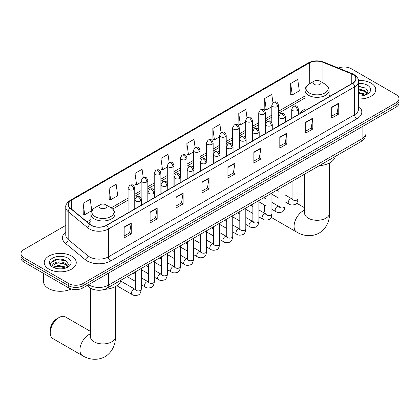 <?xml version="1.0" encoding="UTF-8"?>
<svg xmlns="http://www.w3.org/2000/svg" width="420" height="420" viewBox="0 0 420 420"><rect width="100%" height="100%" fill="white"/><g stroke="black" fill="none" stroke-linecap="round" stroke-linejoin="round"><path stroke-width="0.63" d="M305.062 109.022A17.677 10.206 0 0 0 300.206 113.442M96.117 290.062A10.006 5.775 180 0 1 89.791 287.7L87.108 285.49M65.772 225.377L23.93 249.533A10.006 5.775 0 0 0 21 253.617L21 257.975A10.006 5.775 0 0 0 23.93 262.059L68.738 287.926A10.006 5.775 0 0 0 82.887 287.926L396.07 107.116A10.006 5.775 0 0 0 399 103.031L399 100.853A10.006 5.775 0 0 1 396.07 104.937A10.006 5.775 0 0 0 399 100.853L399 98.674A10.006 5.775 0 0 0 396.07 94.589L351.262 68.717A10.006 5.775 0 0 0 338.468 68.066M21 253.617A10.006 5.775 0 0 0 23.93 257.702L68.738 283.568A10.006 5.775 0 0 0 82.887 283.568L82.887 285.747L396.07 104.937L82.887 285.747A10.006 5.775 0 0 1 68.738 285.747A10.006 5.775 0 0 0 82.887 285.747L82.887 287.926M23.93 257.702L23.93 259.88L68.738 285.747L23.93 259.88A10.006 5.775 0 0 1 21 255.796A10.006 5.775 0 0 0 23.93 259.88L23.93 262.059M371.07 83.15A16.007 9.24 0 0 0 358.407 80.477A16.007 9.24 0 0 1 371.07 83.15A16.007 9.24 0 0 1 375.758 89.686A16.007 9.24 0 0 0 371.07 83.15M71.568 256.069A16.007 9.24 0 0 0 54.122 254.063A16.007 9.24 0 0 0 44.242 262.605A16.007 9.24 0 0 0 48.93 269.136A16.007 9.24 0 0 0 66.376 271.142A16.007 9.24 0 0 0 76.256 262.605A16.007 9.24 0 0 0 71.568 256.069A16.007 9.24 0 0 0 54.122 254.063A16.007 9.24 0 0 0 44.242 262.605A16.007 9.24 0 0 0 48.93 269.136A16.007 9.24 0 0 0 66.376 271.142A16.007 9.24 0 0 0 76.256 262.605A16.007 9.24 0 0 0 71.568 256.069M352.679 74.434A10.673 6.163 180 0 1 355.803 78.792A10.673 6.163 180 0 1 352.679 83.15L106.47 225.298A10.673 6.163 180 0 1 90.184 224.474L70.371 208.136A10.673 6.163 180 0 1 68.439 204.603A10.673 6.163 180 0 1 71.563 200.246L309.288 62.995A10.673 6.163 180 0 1 322.954 62.307L351.251 73.747A10.673 6.163 180 0 1 352.679 74.434M352.863 74.33A10.941 6.316 0 0 0 351.404 73.621L323.111 62.181A10.941 6.316 0 0 0 309.099 62.89L71.374 200.135A10.941 6.316 0 0 0 70.151 208.226L89.964 224.564A10.941 6.316 0 0 0 106.659 225.404L352.863 83.26A10.941 6.316 0 0 0 352.863 74.33M124.157 227.041L124.157 237.93L131.234 233.846L131.234 222.957L124.157 227.041M124.157 235.998L129.607 232.853L131.203 223.314A2.667 1.538 -120 0 0 131.234 222.957M129.56 232.88L131.234 233.846M150.097 212.063L150.097 222.957L157.174 218.873L157.174 207.979L150.097 212.063M150.097 221.02L155.547 217.875L157.143 208.341A2.667 1.538 -120 0 0 157.174 207.979M155.5 217.901L157.174 218.873M176.043 197.085L176.043 207.979L183.115 203.894L183.115 193.001L176.043 197.085M176.043 206.047L181.487 202.897L183.089 193.363A2.667 1.538 -120 0 0 183.115 193.001M181.44 202.928L183.115 203.894M201.983 182.107L201.983 193.001L209.055 188.916L209.055 178.022L201.983 182.107M201.983 191.069L207.433 187.924L209.029 178.385A2.667 1.538 -120 0 0 209.055 178.022M207.386 187.95L209.055 188.916M331.69 107.221L331.69 118.115L338.762 114.03L338.762 103.136L331.69 107.221M331.69 116.183L337.139 113.038L338.735 103.498A2.667 1.538 -120 0 0 338.762 103.136M337.087 113.064L338.762 114.03M305.744 122.199L305.744 133.093L312.821 129.008L312.821 118.115L305.744 122.199M305.744 131.161L311.194 128.016L312.795 118.477A2.667 1.538 -120 0 0 312.821 118.115M311.147 128.042L312.821 129.008M279.804 137.177L279.804 148.071L286.881 143.987L286.881 133.093L279.804 137.177M279.804 146.139L285.254 142.989L286.85 133.455A2.667 1.538 -120 0 0 286.881 133.093M285.206 143.021L286.881 143.987M253.864 152.155L253.864 163.044L260.941 158.959L260.941 148.071L253.864 152.155M253.864 161.112L259.313 157.967L260.909 148.433A2.667 1.538 -120 0 0 260.941 148.071M259.266 157.994L260.941 158.959M227.923 167.129L227.923 178.022L235.001 173.938L235.001 163.044L227.923 167.129M227.923 176.09L233.373 172.946L234.969 163.406A2.667 1.538 -120 0 0 235.001 163.044M233.326 172.972L235.001 173.938M358.47 98.9A16.007 9.24 0 0 0 375.758 89.686A16.007 9.24 0 0 1 358.47 98.9M82.887 283.568L396.07 102.758A10.006 5.775 0 0 0 399 98.674M143.236 177.518L142.081 169.307L135.004 173.392L135.119 184.222M109.064 188.37L110.66 199.752L117.737 195.667L116.141 184.285L109.064 188.37L109.179 199.196M83.123 203.348L84.719 214.73L91.796 210.646L90.2 199.264L83.123 203.348L83.239 214.174M221.051 132.557L219.907 124.378L212.83 128.462L212.945 139.288M246.997 117.605L245.847 109.4L238.77 113.484L238.886 124.315M272.942 102.669L271.787 94.427L264.71 98.511L264.826 109.337M290.656 83.533L292.252 94.915L299.324 90.83L297.728 79.448L290.656 83.533L290.766 94.358M169.171 162.519L168.021 154.334L160.949 158.419L161.059 169.244M195.111 147.53L193.961 139.356L186.89 143.441L187.005 154.266M186.89 143.441L188.486 154.822L193.41 151.977M188.486 154.822L186.89 154.224M212.83 128.462L214.426 139.844L219.539 136.894M214.426 139.844L212.83 139.246M238.77 113.484L240.366 124.866L245.669 121.805M240.366 124.866L238.77 124.267M264.71 98.511L266.312 109.888L271.803 106.722M266.312 109.888L264.71 109.295M292.252 94.915L290.656 94.316M160.949 158.419L162.545 169.796L167.281 167.066M162.545 169.796L160.949 169.202M135.004 173.392L136.605 184.774L141.152 182.149M136.605 184.774L135.004 184.18M110.66 199.752L109.064 199.154M84.719 214.73L83.123 214.132M358.47 95.849L360.46 95.949M358.47 92.389L365.08 94.133L365.962 94.836M358.47 93.256L365.237 95.104M358.47 88.93L365.08 90.673L367.248 93.665M358.47 89.796L365.08 91.539L367.075 93.891M358.47 95.918A10.873 6.279 0 0 0 367.442 94.127A10.873 6.279 0 0 0 367.442 85.249A10.873 6.279 0 0 0 358.47 83.454M366.219 94.731L367.925 91.387L365.768 88.142L358.47 86.2M358.47 86.536L365.62 88.043M358.47 89.99L363.216 90.584M358.47 93.45L363.216 94.043M264.925 205.275A12.506 7.219 120 0 0 264.359 209.191L264.359 206.467A9.172 5.297 -60 0 1 264.469 205.013M272.296 194.45A12.506 7.219 120 0 0 271.934 194.712M264.359 209.191A12.506 7.219 120 0 0 265.781 213.927M271.934 194.607L272.255 194.423L271.934 194.607M305.062 110.644L305.062 90.405A12.007 6.93 0 0 0 308.579 95.308A12.007 6.93 0 0 0 321.662 96.81A12.007 6.93 0 0 0 329.075 90.405C328.986 87.733 327.584 85.591 324.865 83.979L319.898 81.107A4.001 2.31 0 0 0 314.239 81.107A4.001 2.31 0 0 0 314.239 84.378A4.001 2.31 0 0 0 319.898 84.378A4.001 2.31 0 0 0 319.898 81.107L324.865 83.979A11.03 6.368 0 0 1 324.865 92.983A11.03 6.368 0 0 1 309.267 92.983A11.03 6.368 0 0 1 309.267 83.979L309.288 62.995M319.274 165.69A18.343 10.589 0 0 0 335.276 156.45M50.227 332.819L50.227 330.099A9.172 5.297 -60 0 1 56.711 318.864L59.068 317.504A12.506 7.219 120 0 0 50.227 332.819A12.506 7.219 120 0 0 52.815 338.546L82.53 355.698A12.506 7.219 -60 0 1 80.614 345.681A12.506 7.219 -60 0 1 88.783 334.656A12.506 7.219 -60 0 1 90.426 333.884M100.102 208.005A4.001 2.31 0 0 0 105.761 208.005A4.001 2.31 0 0 0 105.761 204.734L110.733 207.606A11.03 6.368 0 0 1 110.733 216.61A11.03 6.368 0 0 1 95.135 216.61A11.03 6.368 0 0 1 95.135 207.606C92.416 209.218 91.014 211.36 90.925 214.032A12.007 6.93 0 0 0 94.442 218.935A12.007 6.93 0 0 0 107.531 220.437A12.007 6.93 0 0 0 114.938 214.032C114.849 211.36 113.447 209.218 110.733 207.606L105.761 204.734A4.001 2.31 0 0 0 100.102 204.734A4.001 2.31 0 0 0 100.102 208.005M104.57 289.354A18.343 10.589 0 0 0 121.144 280.077M90.426 331.375L65.321 316.885A12.506 7.219 120 0 0 59.068 317.504L56.711 318.864M43.575 273.399L43.575 281.663A16.674 9.629 0 0 0 48.458 288.472A16.674 9.629 0 0 0 71.143 288.955M58.443 268.795L60.953 268.868M53.445 267.199L58.296 265.346L65.578 267.047L66.46 267.755M53.891 267.661L58.296 266.212L65.735 268.023M53.519 267.535L52.742 265.708A7.539 4.352 0 0 0 53.954 267.724M67.741 266.579L65.578 263.592C61.052 260.216 51.744 262.3 52.742 265.708L52.71 265.377M52.757 265.813L52.967 265.251L58.296 262.752L65.578 264.453L67.573 266.805M66.717 267.65L68.418 264.306L66.266 261.056C58.637 255.575 45.082 262.799 52.91 267.23L53.298 267.466M67.935 258.163A10.873 6.279 0 0 0 52.558 258.163A10.873 6.279 0 0 0 52.558 267.041A10.873 6.279 0 0 0 67.935 267.041A10.873 6.279 0 0 0 67.935 258.163M51.319 262.148L57.703 259.529L66.118 260.957M55.309 263.419L57.703 262.988L63.709 263.503M55.309 266.878L57.703 266.443L63.709 266.963M88.594 284.634A13.34 7.702 0 0 0 89.492 285.206A13.34 7.702 0 0 0 108.36 285.206L362.108 138.7A13.34 7.702 0 0 0 366.019 133.256C366.114 136.568 364.35 139.398 360.728 141.755L106.974 288.256A6.673 3.853 60 0 0 108.36 285.206L108.36 273.221M362.108 126.719L362.108 138.7A6.673 3.853 60 0 1 360.728 141.755M88.053 284.944A6.673 4.463 129.5 0 0 89.219 287.112L87.192 285.443M396.07 107.116L396.07 102.758M68.738 287.926L68.738 283.568M358.47 106.239A16.674 9.629 180 0 1 356.921 118.823L110.717 260.967A3.334 1.927 60 0 1 108.36 256.882L354.564 114.739A13.34 7.702 0 0 0 358.47 109.295L358.47 81.407A13.34 7.702 180 0 1 354.564 86.856A3.334 1.927 -120 0 0 352.863 83.26M110.717 260.967A16.674 9.629 180 0 1 87.134 260.967A16.674 9.629 180 0 1 85.265 259.686L65.452 243.348A16.674 9.629 180 0 1 65.772 232.05M89.492 256.882A13.34 7.702 0 0 0 108.36 256.882L108.36 229A13.34 7.702 180 0 1 87.995 227.971L68.182 211.633A13.34 7.702 180 0 1 65.772 207.218L65.772 235.1A13.34 7.702 0 0 0 68.182 239.521L87.995 255.853A13.34 7.702 0 0 0 89.492 256.882M358.47 81.407C358.916 79.322 357.383 77.002 353.871 74.434L352.118 73.584A3.334 1.565 112 0 0 351.404 73.621M352.118 73.584L323.825 62.144C318.297 60.191 313.052 60.475 308.091 62.995A3.334 1.927 60 0 1 309.099 62.89M71.374 200.135A3.334 1.927 -120 0 0 70.371 200.246C66.906 202.734 65.373 205.054 65.772 207.218M70.151 208.226A3.334 2.231 129.5 0 0 68.182 211.633L68.182 239.521A3.334 2.231 -50.5 0 1 65.452 243.348M323.825 62.144A3.334 1.565 112 0 0 323.111 62.181M89.964 224.564A3.334 2.231 129.5 0 0 87.995 227.971L87.995 255.853A3.334 2.231 -50.5 0 1 85.265 259.686M106.659 225.404A3.334 1.927 60 0 1 108.36 229L354.564 86.856L354.564 114.739A3.334 1.927 60 0 0 356.921 118.823M71.563 200.246L71.563 209.123M351.251 73.747L351.251 83.974M322.954 62.307L322.954 82.877M330.598 95.897L329.075 95.277M305.062 95.939L278.471 111.29M271.803 115.138L265.409 118.834M258.736 122.682L252.341 126.373M245.669 130.226L239.274 133.917M232.607 137.771L226.212 141.461M219.539 145.309L213.145 149.006M206.477 152.854L200.083 156.544M193.41 160.398L187.016 164.089M180.348 167.942L173.953 171.633M167.281 175.481L160.886 179.177M154.219 183.026L147.824 186.716M141.152 190.57L134.757 194.261M128.084 198.114L111.174 207.874M90.925 219.566L86.987 221.839M227.923 167.475L234.969 163.406M253.864 152.497L260.909 148.433M279.804 137.524L286.85 133.455M305.744 122.546L312.795 118.477M331.69 107.567L338.735 103.498M201.983 182.453L209.029 178.385M176.043 197.431L183.089 193.363M150.097 212.41L157.143 208.341M124.157 227.383L131.203 223.314M329.574 162.923L329.574 213.071A12.506 7.219 180 0 1 325.909 218.179A12.506 7.219 180 0 1 308.222 218.179A12.506 7.219 180 0 1 304.558 213.071L304.589 213.559M329.574 213.071C329.742 219.35 327.406 228.023 319.174 233.063C310.695 237.673 302.017 235.358 296.662 232.071A12.506 7.219 -60 0 1 294.745 222.049A12.506 7.219 -60 0 1 302.915 211.029A12.506 7.219 -60 0 1 304.558 210.257M115.442 286.556L115.442 336.698A12.506 7.219 180 0 1 111.778 341.806A12.506 7.219 180 0 1 94.091 341.806A12.506 7.219 180 0 1 90.426 336.698L90.458 337.187M297.423 110.502A3.334 1.927 0 0 0 298.399 109.142C297.045 104.864 295.727 105.714 293.396 106.255A3.334 1.927 60 0 1 295.066 106.418A3.334 1.927 -120 0 1 297.423 110.502A3.334 1.927 0 0 1 292.703 110.502A3.334 1.927 0 0 1 291.727 109.142L293.396 106.255M285.002 201.784L288.844 203.999A3.003 1.732 -60 0 1 288.388 201.595A3.003 1.732 -60 0 1 290.346 198.954A3.003 1.732 -60 0 1 290.483 198.881A3.003 1.732 -60 0 1 291.848 198.802L285.002 194.849M292.236 199.106L291.968 199.327L292.063 198.681A3.003 1.732 -0 0 0 292.94 199.904A3.003 1.732 -0 0 0 297.05 199.978A3.003 1.732 -0 0 0 298.064 198.681C297.654 202.167 296.572 204.109 294.83 204.519C292.32 205.28 290.325 205.112 288.844 203.999M284.356 118.046A3.334 1.927 0 0 0 285.332 116.686C283.983 112.408 282.665 113.258 280.329 113.799A3.334 1.927 60 0 1 281.998 113.962A3.334 1.927 -120 0 1 284.356 118.046A3.334 1.927 0 0 1 279.641 118.046A3.334 1.927 0 0 1 278.665 116.686L280.329 113.799M271.934 209.323L275.782 211.543A3.003 1.732 -60 0 1 275.32 209.139A3.003 1.732 -60 0 1 277.284 206.493A3.003 1.732 -60 0 1 277.415 206.425A3.003 1.732 -60 0 1 278.786 206.346L271.934 202.393M279.169 206.651L278.901 206.871L278.995 206.22A3.003 1.732 -0 0 0 279.877 207.448A3.003 1.732 -0 0 0 283.983 207.522A3.003 1.732 -0 0 0 285.002 206.22C284.587 209.706 283.51 211.654 281.762 212.063C279.253 212.825 277.258 212.651 275.782 211.543M271.294 125.591A3.334 1.927 0 0 0 272.27 124.231C270.916 119.952 269.598 120.803 267.267 121.338A3.334 1.927 60 0 1 268.931 121.506A3.334 1.927 -120 0 1 271.294 125.591A3.334 1.927 0 0 1 266.574 125.591A3.334 1.927 0 0 1 265.598 124.231L267.267 121.338M258.872 216.867L262.715 219.088A3.003 1.732 -60 0 1 262.259 216.683A3.003 1.732 -60 0 1 264.217 214.037A3.003 1.732 -60 0 1 264.348 213.964A3.003 1.732 -60 0 1 265.718 213.89L258.872 209.937M266.107 214.19L265.834 214.415L265.934 213.764A3.003 1.732 -0 0 0 266.81 214.993A3.003 1.732 -0 0 0 270.921 215.066A3.003 1.732 -0 0 0 271.934 213.764C271.525 217.25 270.443 219.198 268.695 219.608C266.191 220.369 264.196 220.196 262.715 219.088M258.227 133.135A3.334 1.927 0 0 0 259.203 131.77C257.849 127.491 256.536 128.347 254.2 128.882A3.334 1.927 60 0 1 255.869 129.05A3.334 1.927 -120 0 1 258.227 133.135A3.334 1.927 0 0 1 253.512 133.135A3.334 1.927 0 0 1 252.536 131.77L254.2 128.882M245.805 224.411L249.653 226.632A3.003 1.732 -60 0 1 249.191 224.228A3.003 1.732 -60 0 1 251.155 221.582A3.003 1.732 -60 0 1 251.286 221.508A3.003 1.732 -60 0 1 252.651 221.429L245.805 217.476M253.04 221.734L252.772 221.954L252.866 221.309A3.003 1.732 -0 0 0 253.748 222.532A3.003 1.732 -0 0 0 257.854 222.611A3.003 1.732 -0 0 0 258.872 221.309C258.458 224.794 257.381 226.742 255.633 227.147C253.124 227.913 251.129 227.74 249.653 226.632M245.165 140.674A3.334 1.927 0 0 0 246.141 139.314C244.787 135.035 243.469 135.886 241.138 136.427A3.334 1.927 60 0 1 242.802 136.589A3.334 1.927 -120 0 1 245.165 140.674A3.334 1.927 0 0 1 240.445 140.674A3.334 1.927 0 0 1 239.468 139.314L241.138 136.427M232.743 231.956L236.586 234.176A3.003 1.732 -60 0 1 236.124 231.767A3.003 1.732 -60 0 1 238.088 229.126A3.003 1.732 -60 0 1 238.219 229.052A3.003 1.732 -60 0 1 239.589 228.974L232.743 225.02M239.972 229.278L239.704 229.499L239.804 228.853A3.003 1.732 -0 0 0 240.681 230.076A3.003 1.732 -0 0 0 244.787 230.15A3.003 1.732 -0 0 0 245.805 228.853C245.396 232.339 244.314 234.281 242.566 234.691C240.056 235.452 238.066 235.284 236.586 234.176M232.097 148.218A3.334 1.927 0 0 0 233.074 146.858C231.719 142.579 230.407 143.43 228.071 143.971A3.334 1.927 60 0 1 229.74 144.134A3.334 1.927 -120 0 1 232.097 148.218A3.334 1.927 0 0 1 227.383 148.218A3.334 1.927 0 0 1 226.406 146.858L228.071 143.971M219.676 239.495L223.524 241.715A3.003 1.732 -60 0 1 223.062 239.311A3.003 1.732 -60 0 1 225.02 236.665A3.003 1.732 -60 0 1 225.157 236.597A3.003 1.732 -60 0 1 226.522 236.518L219.676 232.565M226.91 236.822L226.643 237.043L226.737 236.392A3.003 1.732 -0 0 0 227.619 237.62A3.003 1.732 -0 0 0 231.725 237.694A3.003 1.732 -0 0 0 232.743 236.392C232.328 239.878 231.252 241.826 229.504 242.235C226.994 242.996 224.999 242.823 223.524 241.715M219.03 155.762A3.334 1.927 0 0 0 220.007 154.403C218.657 150.124 217.34 150.974 215.009 151.51A3.334 1.927 60 0 1 216.673 151.678A3.334 1.927 -120 0 1 219.03 155.762A3.334 1.927 0 0 1 214.316 155.762A3.334 1.927 0 0 1 213.339 154.403L215.009 151.51M206.609 247.039L210.457 249.26A3.003 1.732 -60 0 1 209.995 246.855A3.003 1.732 -60 0 1 211.958 244.209A3.003 1.732 -60 0 1 212.09 244.136A3.003 1.732 -60 0 1 213.46 244.062L206.609 240.109M213.843 244.361L213.575 244.587L213.67 243.936A3.003 1.732 -0 0 0 214.552 245.165A3.003 1.732 -0 0 0 218.657 245.238A3.003 1.732 -0 0 0 219.676 243.936C219.266 247.422 218.185 249.37 216.436 249.779C213.927 250.541 211.937 250.367 210.457 249.26M205.968 163.306A3.334 1.927 0 0 0 206.945 161.941C205.59 157.663 204.278 158.519 201.941 159.054A3.334 1.927 60 0 1 203.611 159.222A3.334 1.927 -120 0 1 205.968 163.306A3.334 1.927 0 0 1 201.248 163.306A3.334 1.927 0 0 1 200.272 161.941L201.941 159.054M193.547 254.583L197.39 256.804A3.003 1.732 -60 0 1 196.933 254.399A3.003 1.732 -60 0 1 198.891 251.753A3.003 1.732 -60 0 1 199.028 251.68A3.003 1.732 -60 0 1 200.393 251.606L193.547 247.648M200.781 251.906L200.513 252.126L200.608 251.48A3.003 1.732 -0 0 0 201.484 252.703A3.003 1.732 -0 0 0 205.595 252.782A3.003 1.732 -0 0 0 206.609 251.48C206.199 254.966 205.118 256.914 203.375 257.318C200.865 258.085 198.87 257.911 197.39 256.804M192.901 170.846A3.334 1.927 0 0 0 193.877 169.486C192.528 165.207 191.21 166.063 188.874 166.598A3.334 1.927 60 0 1 190.543 166.761A3.334 1.927 -120 0 1 192.901 170.846A3.334 1.927 0 0 1 188.186 170.846A3.334 1.927 0 0 1 187.21 169.486L188.874 166.598M180.479 262.127L184.328 264.348A3.003 1.732 -60 0 1 183.866 261.938A3.003 1.732 -60 0 1 185.829 259.298A3.003 1.732 -60 0 1 185.96 259.224A3.003 1.732 -60 0 1 187.331 259.145L180.479 255.192M187.714 259.45L187.446 259.67L187.541 259.024A3.003 1.732 -0 0 0 188.422 260.248A3.003 1.732 -0 0 0 192.528 260.321A3.003 1.732 -0 0 0 193.547 259.024C193.132 262.51 192.055 264.453 190.307 264.863C187.798 265.629 185.808 265.456 184.328 264.348M179.839 178.39A3.334 1.927 0 0 0 180.815 177.03C179.461 172.751 178.143 173.602 175.812 174.143A3.334 1.927 60 0 1 177.482 174.305A3.334 1.927 -120 0 1 179.839 178.39A3.334 1.927 0 0 1 175.119 178.39A3.334 1.927 0 0 1 174.143 177.03L175.812 174.143M167.417 269.666L171.26 271.887A3.003 1.732 -60 0 1 170.803 269.483A3.003 1.732 -60 0 1 172.762 266.837A3.003 1.732 -60 0 1 172.898 266.768A3.003 1.732 -60 0 1 174.263 266.69L167.417 262.736M174.652 266.994L174.379 267.215L174.478 266.564A3.003 1.732 -0 0 0 175.355 267.792A3.003 1.732 -0 0 0 179.466 267.865A3.003 1.732 -0 0 0 180.479 266.564C180.07 270.05 178.988 271.997 177.24 272.407C174.736 273.168 172.741 272.995 171.26 271.887M166.772 185.934A3.334 1.927 0 0 0 167.748 184.574C166.394 180.296 165.081 181.146 162.745 181.681A3.334 1.927 60 0 1 164.414 181.85A3.334 1.927 -120 0 1 166.772 185.934A3.334 1.927 0 0 1 162.057 185.934A3.334 1.927 0 0 1 161.081 184.574L162.745 181.681M154.35 277.211L158.198 279.431A3.003 1.732 -60 0 1 157.736 277.027A3.003 1.732 -60 0 1 159.7 274.381A3.003 1.732 -60 0 1 159.831 274.307A3.003 1.732 -60 0 1 161.196 274.234L154.35 270.281M161.584 274.533L161.317 274.759L161.411 274.108A3.003 1.732 -0 0 0 162.293 275.336A3.003 1.732 -0 0 0 166.399 275.41A3.003 1.732 -0 0 0 167.417 274.108C167.003 277.594 165.926 279.542 164.178 279.951C161.668 280.712 159.673 280.539 158.198 279.431M153.709 193.478A3.334 1.927 0 0 0 154.686 192.113C153.332 187.84 152.014 188.69 149.683 189.226A3.334 1.927 60 0 1 151.347 189.394A3.334 1.927 -120 0 1 153.709 193.478A3.334 1.927 0 0 1 148.99 193.478A3.334 1.927 0 0 1 148.013 192.113L149.683 189.226M141.288 284.755L145.131 286.976A3.003 1.732 -60 0 1 144.674 284.571A3.003 1.732 -60 0 1 146.633 281.925A3.003 1.732 -60 0 1 146.764 281.852A3.003 1.732 -60 0 1 148.134 281.778L141.288 277.825M148.517 282.077L148.25 282.298L148.349 281.652A3.003 1.732 -0 0 0 149.226 282.875A3.003 1.732 -0 0 0 153.337 282.954A3.003 1.732 -0 0 0 154.35 281.652C153.941 285.138 152.859 287.086 151.111 287.49C148.607 288.256 146.612 288.083 145.131 286.976M140.642 201.017A3.334 1.927 0 0 0 141.619 199.658C140.264 195.379 138.952 196.234 136.616 196.77A3.334 1.927 60 0 1 138.285 196.933A3.334 1.927 -120 0 1 140.642 201.017A3.334 1.927 0 0 1 135.928 201.017A3.334 1.927 0 0 1 134.951 199.658L136.616 196.77M116.828 285.721L132.069 294.52A3.003 1.732 -60 0 1 131.607 292.11A3.003 1.732 -60 0 1 133.565 289.469A3.003 1.732 -60 0 1 133.702 289.396A3.003 1.732 -60 0 1 135.067 289.317L120.839 281.106M135.455 289.621L135.188 289.842L135.282 289.196A3.003 1.732 -0 0 0 136.164 290.419A3.003 1.732 -0 0 0 140.27 290.493A3.003 1.732 -0 0 0 141.288 289.196C140.873 292.682 139.797 294.625 138.049 295.034C135.539 295.801 133.544 295.627 132.069 294.52M277.494 106.544A3.334 1.927 0 0 0 278.471 105.178C277.116 100.9 275.804 101.755 273.467 102.291A3.334 1.927 60 0 1 275.137 102.459A3.334 1.927 -120 0 1 277.494 106.544A3.334 1.927 0 0 1 272.78 106.544A3.334 1.927 0 0 1 271.803 105.178L273.467 102.291M264.432 114.083A3.334 1.927 0 0 0 265.409 112.723C264.054 108.444 262.736 109.3 260.405 109.835A3.334 1.927 60 0 1 262.07 109.998A3.334 1.927 -120 0 1 264.432 114.083A3.334 1.927 0 0 1 259.712 114.083A3.334 1.927 0 0 1 258.736 112.723L260.405 109.835M251.365 121.627A3.334 1.927 0 0 0 252.341 120.267C250.987 115.988 249.674 116.839 247.338 117.38A3.334 1.927 60 0 1 249.008 117.542A3.334 1.927 -120 0 1 251.365 121.627A3.334 1.927 0 0 1 246.65 121.627A3.334 1.927 0 0 1 245.669 120.267L247.338 117.38M238.297 129.171A3.334 1.927 0 0 0 239.274 127.811C237.925 123.533 236.607 124.383 234.276 124.919A3.334 1.927 60 0 1 235.94 125.087A3.334 1.927 -120 0 1 238.297 129.171A3.334 1.927 0 0 1 233.583 129.171A3.334 1.927 0 0 1 232.607 127.811L234.276 124.919M225.236 136.715A3.334 1.927 0 0 0 226.212 135.35C224.858 131.077 223.545 131.927 221.209 132.463A3.334 1.927 60 0 1 222.878 132.631A3.334 1.927 -120 0 1 225.236 136.715A3.334 1.927 0 0 1 220.516 136.715A3.334 1.927 0 0 1 219.539 135.35L221.209 132.463M212.168 144.254A3.334 1.927 0 0 0 213.145 142.895C211.796 138.616 210.478 139.472 208.142 140.007A3.334 1.927 60 0 1 209.811 140.17A3.334 1.927 -120 0 1 212.168 144.254A3.334 1.927 0 0 1 207.454 144.254A3.334 1.927 0 0 1 206.477 142.895L208.142 140.007M199.106 151.798A3.334 1.927 0 0 0 200.083 150.439C198.728 146.16 197.41 147.011 195.079 147.551A3.334 1.927 60 0 1 196.749 147.714A3.334 1.927 -120 0 1 199.106 151.798A3.334 1.927 0 0 1 194.387 151.798A3.334 1.927 0 0 1 193.41 150.439L195.079 147.551M186.039 159.343A3.334 1.927 0 0 0 187.016 157.983C185.661 153.704 184.349 154.555 182.012 155.09A3.334 1.927 60 0 1 183.682 155.258A3.334 1.927 -120 0 1 186.039 159.343A3.334 1.927 0 0 1 181.325 159.343A3.334 1.927 0 0 1 180.348 157.983L182.012 155.09M172.977 166.887A3.334 1.927 0 0 0 173.953 165.522C172.599 161.249 171.281 162.099 168.95 162.635A3.334 1.927 60 0 1 170.615 162.803A3.334 1.927 -120 0 1 172.977 166.887A3.334 1.927 0 0 1 168.257 166.887A3.334 1.927 0 0 1 167.281 165.522L168.95 162.635M159.91 174.426A3.334 1.927 0 0 0 160.886 173.066C159.532 168.787 158.219 169.643 155.883 170.179A3.334 1.927 60 0 1 157.553 170.341A3.334 1.927 -120 0 1 159.91 174.426A3.334 1.927 0 0 1 155.195 174.426A3.334 1.927 0 0 1 154.219 173.066L155.883 170.179M146.843 181.97A3.334 1.927 0 0 0 147.824 180.611C146.47 176.332 145.152 177.182 142.821 177.723A3.334 1.927 60 0 1 144.485 177.886A3.334 1.927 -120 0 1 146.843 181.97A3.334 1.927 0 0 1 142.128 181.97A3.334 1.927 0 0 1 141.152 180.611L142.821 177.723M133.78 189.515A3.334 1.927 0 0 0 134.757 188.155C133.403 183.876 132.09 184.727 129.754 185.267A3.334 1.927 60 0 1 131.423 185.43A3.334 1.927 -120 0 1 133.78 189.515A3.334 1.927 0 0 1 129.061 189.515A3.334 1.927 0 0 1 128.084 188.155L129.754 185.267M106.974 288.256C101.609 290.955 96.243 290.955 90.872 288.256L89.219 287.112M366.019 133.256L366.019 124.467M308.091 62.995L70.371 200.246M305.062 97.965L278.471 113.316M271.803 117.17L265.409 120.86M258.736 124.714L252.341 128.405M245.669 132.258L239.274 135.949M232.607 139.797L226.212 143.493M219.539 147.341L213.145 151.032M206.477 154.886L200.083 158.576M193.41 162.43L187.016 166.121M180.348 169.969L173.953 173.665M167.281 177.513L160.886 181.204M154.219 185.057L147.824 188.748M141.152 192.602L134.757 196.292M128.084 200.141L112.67 209.044M90.925 221.597L88.436 223.036M296.662 232.071L271.094 217.308M329.075 96.779L329.075 90.405M305.062 90.405C305.151 87.733 306.553 85.591 309.267 83.979L314.239 81.107M304.558 207.748L296.594 203.149M304.558 174.184L304.558 213.071M115.442 336.698C115.61 342.983 113.274 351.65 105.042 356.69C96.563 361.3 87.885 358.99 82.53 355.698M114.938 220.406L114.938 214.032M90.925 225.02L90.925 214.032M100.102 204.734L95.135 207.606M90.426 288.173L90.426 336.698M292.457 199.043L291.848 198.802M298.064 177.933L298.064 198.681M298.399 114.487L298.399 109.142M278.995 198.314L271.934 194.24M292.063 181.398L292.063 198.681M291.727 118.34L291.727 109.142M278.995 191.384L276.885 190.166M279.394 206.588L278.786 206.346M285.002 185.477L285.002 206.22M285.332 122.031L285.332 116.686M265.934 205.858L258.872 201.784M278.995 188.942L278.995 206.22M278.665 125.879L278.665 116.686M265.934 198.928L263.818 197.704M266.327 214.132L265.718 213.89M271.934 193.022L271.934 213.764M272.27 129.575L272.27 124.231M252.866 213.402L245.805 209.323M265.934 196.487L265.934 213.764M265.598 133.423L265.598 124.231M252.866 206.472L250.756 205.249M253.26 221.671L252.651 221.429M258.872 200.56L258.872 221.309M259.203 137.114L259.203 131.77M239.804 220.946L232.743 216.867M252.866 204.031L252.866 221.309M252.536 140.968L252.536 131.77M239.804 214.011L237.689 212.793M240.198 229.215L239.589 228.974M245.805 208.105L245.805 228.853M246.141 144.659L246.141 139.314M226.737 228.485L219.676 224.411M239.804 211.57L239.804 228.853M239.468 148.512L239.468 139.314M226.737 221.555L224.621 220.337M227.131 236.759L226.522 236.518M232.743 215.649L232.743 236.392M233.074 152.203L233.074 146.858M213.67 236.03L206.609 231.956M226.737 219.114L226.737 236.392M226.406 156.051L226.406 146.858M213.67 229.1L211.559 227.876M214.069 244.303L213.46 244.062M219.676 223.193L219.676 243.936M220.007 159.747L220.007 154.403M200.608 243.574L193.547 239.495M213.67 226.658L213.67 243.936M213.339 163.595L213.339 154.403M200.608 236.644L198.492 235.421M201.002 251.843L200.393 251.606M206.609 230.738L206.609 251.48M206.945 167.286L206.945 161.941M187.541 251.118L180.479 247.039M200.608 234.203L200.608 251.48M200.272 171.14L200.272 161.941M187.541 244.183L185.43 242.965M187.94 259.387L187.331 259.145M193.547 238.277L193.547 259.024M193.877 174.83L193.877 169.486M174.478 258.657L167.417 254.583M187.541 241.742L187.541 259.024M187.21 178.684L187.21 169.486M174.478 251.727L172.363 250.509M174.872 266.931L174.263 266.69M180.479 245.821L180.479 266.564M180.815 182.375L180.815 177.03M161.411 266.201L154.35 262.127M174.478 249.286L174.478 266.564M174.143 186.223L174.143 177.03M161.411 259.271L159.301 258.048M161.81 274.475L161.196 274.234M167.417 253.365L167.417 274.108M167.748 189.919L167.748 184.574M148.349 273.745L141.288 269.666M161.411 256.83L161.411 274.108M161.081 193.767L161.081 184.574M148.349 266.816L146.234 265.592M148.743 282.014L148.134 281.778M154.35 260.909L154.35 281.652M154.686 197.458L154.686 192.113M135.282 281.29L127.166 276.602M148.349 264.374L148.349 281.652M148.013 201.311L148.013 192.113M135.282 274.355L133.172 273.137M135.676 289.558L135.067 289.317M141.288 268.448L141.288 289.196M141.619 205.002L141.619 199.658M135.282 271.913L135.282 289.196M134.951 208.856L134.951 199.658M278.471 125.995L278.471 105.178M271.803 122.525L271.803 105.178M265.409 133.534L265.409 112.723M258.736 130.069L258.736 112.723M252.341 141.078L252.341 120.267M245.669 137.613L245.669 120.267M239.274 148.622L239.274 127.811M232.607 145.152L232.607 127.811M226.212 156.166L226.212 135.35M219.539 152.696L219.539 135.35M213.145 163.706L213.145 142.895M206.477 160.241L206.477 142.895M200.083 171.25L200.083 150.439M193.41 167.785L193.41 150.439M187.016 178.794L187.016 157.983M180.348 175.324L180.348 157.983M173.953 186.338L173.953 165.522M167.281 182.868L167.281 165.522M160.886 193.877L160.886 173.066M154.219 190.412L154.219 173.066M147.824 201.422L147.824 180.611M141.152 197.957L141.152 180.611M134.757 208.966L134.757 188.155M128.084 212.814L128.084 188.155"/></g></svg>
